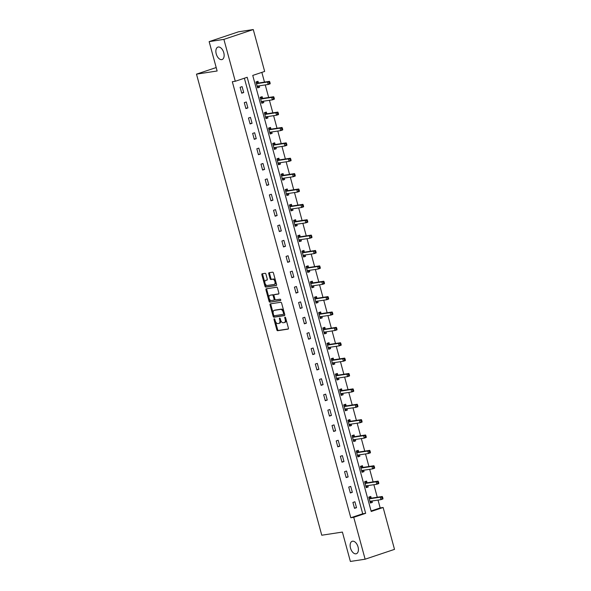 <?xml version="1.0" encoding="UTF-8"?>
<svg xmlns="http://www.w3.org/2000/svg" width="591" height="591" viewBox="0 0 591 591"><rect width="100%" height="100%" fill="white"/><g stroke="black" fill="none" stroke-linecap="round" stroke-linejoin="round"><path stroke-width="0.89" d="M274.246 318.8A0.702 0.406 -108.5 0 0 274.025 319.539L276.817 329.822A1.005 0.576 -108.5 0 0 277.659 330.701L288.076 329.113A1.005 0.576 -108.5 0 0 288.135 329.098A1.005 0.576 -108.5 0 0 288.393 328.057L285.601 317.773A0.702 0.406 -108.5 0 0 284.788 317.899L285.15 319.229A3.221 1.854 -108.5 0 1 284.323 322.568A3.221 1.854 -108.5 0 1 284.138 322.612L283.274 322.738A3.221 1.854 -108.5 0 1 280.577 319.93L280.215 318.601A0.702 0.406 -108.5 0 0 279.41 318.719L279.772 320.049A3.221 1.854 -108.5 0 1 278.937 323.388A3.221 1.854 -108.5 0 1 278.76 323.432L277.888 323.565A3.221 1.854 -108.5 0 1 275.199 320.75L274.837 319.421A0.702 0.406 -108.5 0 0 274.246 318.8M221.714 59.625A6.56 3.782 -108.5 0 0 222.083 59.536A6.56 3.782 -108.5 0 0 223.686 52.429A6.56 3.782 -108.5 0 0 218.286 47.007A6.56 3.782 -108.5 0 0 217.924 47.095A6.56 3.782 -108.5 0 0 216.321 54.202A6.56 3.782 -108.5 0 0 221.714 59.625M355.989 553.819A6.56 3.782 -108.5 0 0 356.351 553.73A6.56 3.782 -108.5 0 0 357.961 546.623A6.56 3.782 -108.5 0 0 352.561 541.208A6.56 3.782 -108.5 0 0 352.192 541.29A6.56 3.782 -108.5 0 0 350.589 548.404A6.56 3.782 -108.5 0 0 355.989 553.819M265.957 274.194A1.005 0.576 -108.5 0 0 265.115 273.315L262.19 273.766A1.005 0.576 -108.5 0 0 262.131 273.781A1.005 0.576 -108.5 0 0 261.872 274.822L264.975 286.236A1.005 0.576 -108.5 0 0 265.817 287.115L276.233 285.527A1.005 0.576 -108.5 0 0 276.293 285.512A1.005 0.576 -108.5 0 0 276.551 284.47L273.448 273.057A1.005 0.576 -108.5 0 0 272.606 272.178L269.075 272.717A1.005 0.576 -108.5 0 0 269.023 272.724A1.005 0.576 -108.5 0 0 268.765 273.773L270.087 278.656A1.005 0.576 -108.5 0 0 270.929 279.536L272.68 279.27A2.689 1.551 -108.5 0 1 274.896 281.493A2.689 1.551 -108.5 0 1 274.239 284.404A2.689 1.551 -108.5 0 1 274.091 284.441L267.228 285.49A2.689 1.551 -108.5 0 1 265.012 283.266A2.689 1.551 -108.5 0 1 265.669 280.348A2.689 1.551 -108.5 0 1 265.824 280.311L266.969 280.141A1.005 0.576 -108.5 0 0 267.021 280.127A1.005 0.576 -108.5 0 0 267.28 279.085L265.957 274.194M365.127 559.204L350.382 561.45L342.403 532.077L321.763 535.224L196.493 74.141L217.133 70.994L209.148 41.629L223.893 39.375L253.273 29.55L264.657 71.437L252.749 75.426L371.214 511.466L383.131 507.484L394.507 549.371L365.127 559.204L353.743 517.31L365.659 513.328L247.186 77.281L235.277 81.27L223.893 39.375M235.277 81.27L232.322 81.713L350.795 517.76L353.743 517.31M270.368 303.855A1.005 0.576 -108.5 0 0 270.309 303.863A1.005 0.576 -108.5 0 0 270.05 304.912L273.153 316.325A1.005 0.576 -108.5 0 0 273.995 317.204L284.411 315.616A1.005 0.576 -108.5 0 0 284.47 315.601A1.005 0.576 -108.5 0 0 284.729 314.56L281.626 303.146A1.005 0.576 -108.5 0 0 280.784 302.267L270.368 303.855M269.06 301.277L265.965 289.863A1.005 0.576 -108.5 0 1 266.223 288.822A1.005 0.576 -108.5 0 1 266.275 288.807L276.699 287.219A1.005 0.576 -108.5 0 1 277.541 288.098L278.863 292.988A1.005 0.576 -108.5 0 1 278.605 294.03A1.005 0.576 -108.5 0 1 278.553 294.037L274.327 294.687A1.005 0.576 -108.5 0 0 274.268 294.702A1.005 0.576 -108.5 0 0 274.01 295.744L274.889 298.98A1.005 0.576 -108.5 0 0 275.731 299.859L280.127 299.194A0.702 0.406 -108.5 0 1 280.496 300.546L269.902 302.156A1.005 0.576 -108.5 0 1 269.06 301.277L269.858 301.018L266.755 289.597L265.965 289.863M216.195 67.551L196.493 74.141M350.795 517.76L362.711 513.778L244.371 78.226M356.506 507.684L354.895 501.766L352.916 502.431L354.519 508.349L356.506 507.684L354.423 508.001M352.325 492.303L350.722 486.393L348.734 487.058L350.345 492.968L352.325 492.303L350.249 492.621M348.151 476.93L346.54 471.02L344.56 471.677L346.163 477.594L348.151 476.93L346.067 477.247M343.969 461.556L342.366 455.639L340.379 456.304L341.99 462.221L343.969 461.556L341.894 461.874M339.795 446.175L338.185 440.265L336.205 440.93L337.808 446.84L339.795 446.175L337.712 446.493M335.614 430.802L334.011 424.885L332.024 425.55L333.634 431.467L335.614 430.802L333.538 431.12M331.44 415.429L329.83 409.511L327.85 410.176L329.453 416.094L331.44 415.429L329.357 415.746M327.259 400.048L325.656 394.138L323.669 394.803L325.279 400.713L327.259 400.048L325.183 400.366M323.085 384.675L321.474 378.757L319.495 379.422L321.098 385.339L323.085 384.675L321.002 384.992M318.904 369.301L317.301 363.384L315.313 364.049L316.924 369.959L318.904 369.301L316.828 369.619M314.73 353.92L313.119 348.01L311.139 348.675L312.742 354.585L314.73 353.92L312.646 354.238M310.548 338.547L308.945 332.63L306.958 333.294L308.568 339.212L310.548 338.547L308.472 338.865M306.374 323.174L304.764 317.256L302.784 317.921L304.387 323.831L306.374 323.174L304.291 323.491M302.193 307.793L300.59 301.883L298.603 302.548L300.213 308.458L302.193 307.793L300.117 308.11M298.019 292.419L296.409 286.502L294.429 287.167L296.032 293.084L298.019 292.419L295.936 292.737M293.838 277.046L292.235 271.129L290.247 271.794L291.858 277.704L293.838 277.046L291.762 277.356M289.664 261.665L288.053 255.755L286.074 256.42L287.677 262.33L289.664 261.665L287.581 261.983M285.483 246.292L283.879 240.374L281.892 241.039L283.503 246.957L285.483 246.292L283.407 246.61M281.309 230.918L279.698 225.001L277.718 225.666L279.321 231.576L281.309 230.918L279.225 231.229M277.127 215.538L275.524 209.628L273.537 210.293L275.147 216.203L277.127 215.538L275.051 215.855M272.953 200.164L271.343 194.247L269.363 194.912L270.966 200.829L272.953 200.164L270.87 200.482M268.779 184.784L267.169 178.874L265.182 179.538L266.792 185.448L268.779 184.784L266.696 185.101M264.598 169.41L262.995 163.5L261.008 164.158L262.611 170.075L264.598 169.41L262.522 169.728M260.424 154.037L258.814 148.119L256.826 148.784L258.437 154.702L260.424 154.037L258.341 154.354M256.243 138.656L254.64 132.746L252.653 133.411L254.256 139.321L256.243 138.656L254.167 138.974M252.069 123.283L250.458 117.373L248.471 118.03L250.082 123.947L252.069 123.283L249.986 123.6M247.888 107.909L246.284 101.992L244.297 102.657L245.9 108.574L247.888 107.909L245.812 108.227M243.714 92.528L242.103 86.618L240.116 87.283L241.726 93.193L243.714 92.528L241.63 92.846M371.082 510.979L380.183 507.935L378.041 500.075M377.28 497.26L373.867 484.694M373.098 481.887L369.685 469.32M368.924 466.506L365.511 453.947M364.75 451.132L361.33 438.566M360.569 435.759L357.156 423.193M356.395 420.378L352.975 407.82M352.214 405.005L348.801 392.439M348.04 389.632L344.619 377.065M343.859 374.251L340.446 361.692M339.685 358.877L336.264 346.311M335.503 343.504L332.09 330.938M331.329 328.123L327.916 315.564M327.148 312.75L323.735 300.184M322.974 297.376L319.561 284.81M318.793 281.996L315.38 269.43M314.619 266.622L311.206 254.056M310.438 251.249L307.025 238.683M306.264 235.868L302.851 223.302M302.082 220.495L298.669 207.929M297.908 205.121L294.495 192.555M293.727 189.741L290.314 177.174M289.553 174.367L286.14 161.801M285.372 158.994L281.959 146.428M281.198 143.613L277.785 131.047M277.016 128.24L273.603 115.673M272.843 112.866L269.43 100.3M268.661 97.485L265.248 84.919M264.487 82.112L261.843 72.383M371.214 498.05L370.779 496.455L368.791 497.12L370.402 503.037L372.389 502.372L372.012 500.991M367.033 482.677L366.605 481.081L364.617 481.746L366.221 487.656L368.208 486.991L367.838 485.617M362.859 467.296L362.423 465.701L360.436 466.365L362.047 472.283L364.034 471.618L363.657 470.237M358.678 451.923L358.249 450.327L356.262 450.992L357.865 456.909L359.853 456.245L359.483 454.863M354.504 436.55L354.068 434.954L352.088 435.619L353.691 441.529L355.679 440.864L355.302 439.49M350.323 421.169L349.894 419.573L347.907 420.238L349.517 426.155L351.497 425.49L351.128 424.109M346.149 405.795L345.713 404.2L343.733 404.865L345.336 410.775L347.323 410.117L346.947 408.736M341.967 390.422L341.539 388.826L339.552 389.491L341.162 395.401L343.142 394.736L342.773 393.362M337.793 375.041L337.358 373.446L335.378 374.11L336.981 380.028L338.968 379.363L338.591 377.981M333.612 359.668L333.184 358.072L331.196 358.737L332.807 364.647L334.787 363.99L334.417 362.608M329.438 344.294L329.002 342.699L327.022 343.364L328.626 349.274L330.613 348.609L330.236 347.235M325.257 328.914L324.828 327.318L322.841 327.983L324.452 333.9L326.431 333.235L326.062 331.854M321.083 313.54L320.647 311.945L318.667 312.609L320.27 318.519L322.258 317.862L321.881 316.481M316.909 298.167L316.473 296.571L314.486 297.236L316.096 303.146L318.076 302.481L317.707 301.107M312.728 282.786L312.292 281.19L310.312 281.855L311.915 287.773L313.902 287.108L313.525 285.726M308.554 267.413L308.118 265.817L306.131 266.482L307.741 272.392L309.721 271.727L309.352 270.353M304.372 252.039L303.937 250.444L301.957 251.109L303.56 257.019L305.547 256.354L305.17 254.98M300.198 236.659L299.763 235.063L297.775 235.728L299.386 241.645L301.366 240.98L300.996 239.599M296.017 221.285L295.581 219.689L293.601 220.354L295.204 226.264L297.192 225.599L296.815 224.225M291.843 205.912L291.407 204.316L289.42 204.974L291.031 210.891L293.01 210.226L292.641 208.852M287.662 190.531L287.226 188.935L285.246 189.6L286.849 195.518L288.836 194.853L288.46 193.471M283.488 175.158L283.052 173.562L281.065 174.227L282.675 180.137L284.655 179.472L284.286 178.098M279.307 159.784L278.871 158.189L276.891 158.846L278.494 164.763L280.481 164.099L280.104 162.724M275.133 144.403L274.697 142.808L272.71 143.473L274.32 149.39L276.3 148.725L275.931 147.344M270.951 129.03L270.515 127.434L268.536 128.099L270.139 134.009L272.126 133.344L271.749 131.97M266.777 113.649L266.342 112.061L264.354 112.718L265.965 118.636L267.945 117.971L267.575 116.597M262.596 98.276L262.16 96.68L260.18 97.345L261.783 103.262L263.771 102.598L263.394 101.216M258.422 82.903L257.986 81.307L255.999 81.972L257.61 87.882L259.589 87.217L259.22 85.843M209.148 41.629L238.535 31.796L253.273 29.55M380.183 507.935L383.131 507.484M362.711 513.778L365.659 513.328M372.389 502.372L370.306 502.69M368.208 486.991L366.132 487.309M364.034 471.618L361.951 471.936M359.853 456.245L357.777 456.562M355.679 440.864L353.595 441.182M351.497 425.49L349.421 425.808M347.323 410.117L345.24 410.435M343.142 394.736L341.066 395.054M338.968 379.363L336.885 379.681M334.787 363.99L332.711 364.3M330.613 348.609L328.53 348.926M326.431 333.235L324.356 333.553M322.258 317.862L320.174 318.172M318.076 302.481L316 302.799M313.902 287.108L311.819 287.425M309.721 271.727L307.645 272.045M305.547 256.354L303.464 256.671M301.366 240.98L299.29 241.298M297.192 225.599L295.108 225.917M293.01 210.226L290.935 210.544M288.836 194.853L286.753 195.17M284.655 179.472L282.579 179.79M280.481 164.099L278.398 164.416M276.3 148.725L274.224 149.043M272.126 133.344L270.043 133.662M267.945 117.971L265.869 118.289M263.771 102.598L261.687 102.915M259.589 87.217L257.513 87.534M279.55 323.166A3.221 1.854 -108.5 0 0 279.735 323.122A3.221 1.854 -108.5 0 0 280.659 320.182M284.936 322.346A3.221 1.854 -108.5 0 0 285.113 322.302A3.221 1.854 -108.5 0 0 286.051 319.435M275.347 321.216L277.615 329.556A1.005 0.576 -108.5 0 0 278.45 330.435L288.342 328.928M273.751 315.35L273.943 316.059A1.005 0.576 -108.5 0 0 274.785 316.939L284.67 315.431M270.9 303.774A1.005 0.576 -108.5 0 0 270.841 304.646L273.182 313.26M273.67 315.136A0.702 0.406 -108.5 0 0 274.261 315.749L283.407 314.36A0.702 0.406 -108.5 0 0 283.628 313.622L283.244 312.218A3.221 1.854 -108.5 0 0 280.555 309.403L274.305 310.356A3.221 1.854 -108.5 0 0 274.121 310.401A3.221 1.854 -108.5 0 0 273.293 313.732L273.67 315.136M283.481 314.331L284.197 314.094A0.702 0.406 -108.5 0 0 284.463 313.577M283.894 311.487A3.221 1.854 -108.5 0 0 281.346 309.137L280.555 309.403M274.749 310.209A3.221 1.854 -108.5 0 1 274.918 310.135A3.221 1.854 -108.5 0 1 275.096 310.09L281.346 309.137M266.807 288.726A1.005 0.576 -108.5 0 0 266.755 289.597M278.812 293.86L275.118 294.421A1.005 0.576 -108.5 0 0 275.059 294.436A1.005 0.576 -108.5 0 0 275.007 294.458M280.703 300.368L269.902 302.156M269.939 295.352A2.689 1.551 -108.5 0 0 269.791 295.389A2.689 1.551 -108.5 0 0 269.134 298.307A2.689 1.551 -108.5 0 0 271.343 300.531L273.759 300.162A1.005 0.576 -108.5 0 0 273.818 300.147A1.005 0.576 -108.5 0 0 274.076 299.105L273.197 295.862A1.005 0.576 -108.5 0 0 272.355 294.983L270.737 295.086A2.689 1.551 -108.5 0 0 270.582 295.123A2.689 1.551 -108.5 0 0 270.442 295.182M273.869 300.125L274.556 299.896A1.005 0.576 -108.5 0 0 274.616 299.881A1.005 0.576 -108.5 0 0 274.918 299.083M273.958 295.5A1.005 0.576 -108.5 0 0 273.153 294.717L272.355 294.983M270.737 295.086L273.153 294.717M269.858 301.018A1.005 0.576 -108.5 0 0 270.7 301.898M266.327 280.149A2.689 1.551 -108.5 0 1 266.467 280.082A2.689 1.551 -108.5 0 1 266.615 280.045L267.228 279.957M274.881 284.175A2.689 1.551 -108.5 0 0 275.029 284.145A2.689 1.551 -108.5 0 0 275.82 281.789M275.591 280.924A2.689 1.551 -108.5 0 0 273.478 279.004L272.68 279.27M269.614 272.636A1.005 0.576 -108.5 0 0 269.555 273.507L270.885 278.391A1.005 0.576 -108.5 0 0 271.727 279.27L273.478 279.004M265.115 283.562L265.773 285.97A1.005 0.576 -108.5 0 0 266.615 286.849L276.499 285.342M262.722 273.685A1.005 0.576 -108.5 0 0 262.67 274.556L264.886 282.705M370.195 502.269L371.687 501.042M368.858 497.341L369.272 497.201L368.836 497.267M369.966 501.441L370.04 501.367A1.027 0.591 71.5 0 1 370.18 501.279A1.027 0.591 71.5 0 1 370.239 501.264L380.973 499.624L380.301 497.164L382.288 496.499L371.554 498.132A1.027 0.591 71.5 0 1 371.318 498.095L369.272 497.201M381.867 497.585L382.133 498.568L382.931 498.302L382.658 497.319L380.301 497.164L369.567 498.797A1.027 0.591 71.5 0 1 369.331 498.76L369.227 498.715M382.931 498.302L382.961 498.959L380.973 499.624L382.133 498.568M382.288 496.499L382.658 497.319M366.014 486.888L367.513 485.662M364.677 481.96L365.098 481.82L364.654 481.887M365.792 486.061L365.859 485.994A1.027 0.591 71.5 0 1 366.006 485.898A1.027 0.591 71.5 0 1 366.065 485.883L376.792 484.251L376.127 481.783L378.107 481.118L367.38 482.758A1.027 0.591 71.5 0 1 367.137 482.721L365.098 481.82M377.686 482.212L377.959 483.194L378.75 482.928L378.484 481.946L376.127 481.783L365.393 483.423A1.027 0.591 71.5 0 1 365.149 483.386L365.053 483.342M378.75 482.928L378.779 483.586L376.792 484.251L377.959 483.194M378.107 481.118L378.484 481.946M361.84 471.515L363.332 470.288M360.503 466.587L360.916 466.447L360.48 466.513M361.611 470.687L361.685 470.613A1.027 0.591 71.5 0 1 361.825 470.525A1.027 0.591 71.5 0 1 361.884 470.51L372.618 468.877L371.946 466.41L373.933 465.745L363.199 467.385A1.027 0.591 71.5 0 1 362.963 467.348L360.916 466.447M373.512 466.831L373.778 467.821L374.576 467.555L374.302 466.565L371.946 466.41L361.212 468.042A1.027 0.591 71.5 0 1 360.975 468.006L360.872 467.961M374.576 467.555L374.605 468.212L372.618 468.877L373.778 467.821M373.933 465.745L374.302 466.565M357.658 456.141L359.158 454.915M356.321 451.214L356.742 451.073L356.299 451.14M357.437 455.314L357.503 455.24A1.027 0.591 71.5 0 1 357.651 455.151A1.027 0.591 71.5 0 1 357.71 455.136L368.437 453.496L367.772 451.036L369.752 450.372L359.025 452.004A1.027 0.591 71.5 0 1 358.781 451.967L356.742 451.073M369.331 451.458L369.604 452.44L370.394 452.174L370.129 451.192L367.772 451.036L357.038 452.669A1.027 0.591 71.5 0 1 356.801 452.632L356.698 452.588M370.394 452.174L370.424 452.832L368.437 453.496L369.604 452.44M369.752 450.372L370.129 451.192M353.484 440.76L354.977 439.534M352.147 435.833L352.561 435.693L352.125 435.759M353.255 439.933L353.329 439.867A1.027 0.591 71.5 0 1 353.47 439.77A1.027 0.591 71.5 0 1 353.529 439.756L364.263 438.123L363.591 435.656L365.578 434.991L354.844 436.631A1.027 0.591 71.5 0 1 354.607 436.594L352.561 435.693M365.157 436.084L365.423 437.067L366.221 436.801L365.947 435.818L363.591 435.656L352.857 437.296A1.027 0.591 71.5 0 1 352.62 437.259L352.517 437.214M366.221 436.801L366.25 437.458L364.263 438.123L365.423 437.067M365.578 434.991L365.947 435.818M349.303 425.387L350.803 424.161M347.966 420.46L348.387 420.319L347.944 420.386M349.082 424.56L349.148 424.486A1.027 0.591 71.5 0 1 349.296 424.397A1.027 0.591 71.5 0 1 349.355 424.382L360.082 422.742L359.417 420.282L361.404 419.617L350.67 421.257A1.027 0.591 71.5 0 1 350.426 421.213L348.387 420.319M360.975 420.703L361.249 421.693L362.039 421.427L361.773 420.437L359.417 420.282L348.683 421.915A1.027 0.591 71.5 0 1 348.446 421.878L348.343 421.834M362.039 421.427L362.069 422.085L360.082 422.742L361.249 421.693M361.404 419.617L361.773 420.437M345.129 410.014L346.622 408.787M343.792 405.086L344.206 404.946L343.77 405.012M344.9 409.186L344.974 409.112A1.027 0.591 71.5 0 1 345.114 409.024A1.027 0.591 71.5 0 1 345.174 409.009L355.908 407.369L355.235 404.909L357.223 404.244L346.489 405.877A1.027 0.591 71.5 0 1 346.252 405.84L344.206 404.946M356.801 405.33L357.067 406.312L357.865 406.047L357.592 405.064L355.235 404.909L344.501 406.542A1.027 0.591 71.5 0 1 344.265 406.505L344.161 406.46M357.865 406.047L357.895 406.704L355.908 407.369L357.067 406.312M357.223 404.244L357.592 405.064M340.948 394.633L342.448 393.407M339.611 389.705L340.032 389.565L339.589 389.632M340.726 393.805L340.793 393.739A1.027 0.591 71.5 0 1 340.941 393.643A1.027 0.591 71.5 0 1 341 393.628L351.726 391.996L351.061 389.528L353.049 388.863L342.315 390.503A1.027 0.591 71.5 0 1 342.071 390.466L340.032 389.565M352.62 389.957L352.893 390.939L353.684 390.673L353.418 389.691L351.061 389.528L340.327 391.168A1.027 0.591 71.5 0 1 340.091 391.131L339.988 391.087M353.684 390.673L353.714 391.331L351.726 391.996L352.893 390.939M353.049 388.863L353.418 389.691M336.774 379.259L338.266 378.033M335.437 374.332L335.858 374.192L335.415 374.258M336.545 378.432L336.619 378.358A1.027 0.591 71.5 0 1 336.759 378.27A1.027 0.591 71.5 0 1 336.818 378.255L347.552 376.615L346.88 374.155L348.867 373.49L338.133 375.13A1.027 0.591 71.5 0 1 337.897 375.086L335.858 374.192M348.446 374.576L348.712 375.566L349.51 375.3L349.237 374.31L346.88 374.155L336.146 375.787A1.027 0.591 71.5 0 1 335.91 375.75L335.806 375.706M349.51 375.3L349.54 375.957L347.552 376.615L348.712 375.566M348.867 373.49L349.237 374.31M332.593 363.886L334.092 362.66M331.255 358.959L331.677 358.818L331.233 358.885M332.371 363.051L332.438 362.985A1.027 0.591 71.5 0 1 332.585 362.889A1.027 0.591 71.5 0 1 332.644 362.881L343.371 361.241L342.706 358.781L344.693 358.116L333.959 359.749A1.027 0.591 71.5 0 1 333.716 359.712L331.677 358.818M344.265 359.202L344.538 360.185L345.329 359.919L345.063 358.936L342.706 358.781L331.972 360.414A1.027 0.591 71.5 0 1 331.736 360.377L331.632 360.333M345.329 359.919L345.358 360.576L343.371 361.241L344.538 360.185M344.693 358.116L345.063 358.936M328.419 348.505L329.911 347.279M327.082 343.578L327.503 343.437L327.059 343.504M328.19 347.678L328.264 347.604A1.027 0.591 71.5 0 1 328.404 347.515A1.027 0.591 71.5 0 1 328.463 347.501L339.197 345.868L338.525 343.401L340.512 342.736L329.778 344.376A1.027 0.591 71.5 0 1 329.542 344.339L327.503 343.437M340.091 343.822L340.357 344.812L341.155 344.546L340.881 343.563L338.525 343.401L327.798 345.041A1.027 0.591 71.5 0 1 327.554 345.004L327.451 344.959M341.155 344.546L341.184 345.203L339.197 345.868L340.357 344.812M340.512 342.736L340.881 343.563M324.237 333.132L325.737 331.906M322.9 328.204L323.321 328.064L322.878 328.131M324.016 332.305L324.082 332.231A1.027 0.591 71.5 0 1 324.23 332.142A1.027 0.591 71.5 0 1 324.289 332.127L335.016 330.487L334.351 328.027L336.338 327.362L325.604 329.002A1.027 0.591 71.5 0 1 325.36 328.958L323.321 328.064M335.91 328.448L336.183 329.438L336.973 329.172L336.707 328.182L334.351 328.027L323.617 329.66A1.027 0.591 71.5 0 1 323.38 329.623L323.277 329.579M336.973 329.172L337.003 329.83L335.016 330.487L336.183 329.438M336.338 327.362L336.707 328.182M320.063 317.759L321.556 316.532M318.726 312.831L319.147 312.691L318.704 312.757M319.834 316.924L319.908 316.857A1.027 0.591 71.5 0 1 320.049 316.761A1.027 0.591 71.5 0 1 320.108 316.754L330.842 315.114L330.17 312.654L332.157 311.989L321.423 313.622A1.027 0.591 71.5 0 1 321.186 313.585L319.147 312.691M331.736 313.075L332.002 314.057L332.799 313.791L332.526 312.809L330.17 312.654L319.443 314.286A1.027 0.591 71.5 0 1 319.199 314.249L319.096 314.205M332.799 313.791L332.829 314.449L330.842 315.114L332.002 314.057M332.157 311.989L332.526 312.809M315.882 302.378L317.382 301.151M314.545 297.45L314.966 297.31L314.523 297.376M315.66 301.55L315.727 301.476A1.027 0.591 71.5 0 1 315.875 301.388A1.027 0.591 71.5 0 1 315.934 301.373L326.66 299.74L325.996 297.273L327.983 296.608L317.249 298.248A1.027 0.591 71.5 0 1 317.005 298.211L314.966 297.31M327.554 297.694L327.828 298.684L328.618 298.418L328.352 297.436L325.996 297.273L315.262 298.913A1.027 0.591 71.5 0 1 315.025 298.876L314.922 298.832M328.618 298.418L328.648 299.076L326.66 299.74L327.828 298.684M327.983 296.608L328.352 297.436M311.708 287.004L313.2 285.778M310.371 282.077L310.792 281.937L310.349 282.003M311.479 286.177L311.553 286.103A1.027 0.591 71.5 0 1 311.693 286.014A1.027 0.591 71.5 0 1 311.752 286L322.487 284.36L321.814 281.9L323.802 281.235L313.067 282.867A1.027 0.591 71.5 0 1 312.831 282.83L310.792 281.937M323.38 282.321L323.646 283.311L324.444 283.045L324.171 282.055L321.814 281.9L311.088 283.532A1.027 0.591 71.5 0 1 310.844 283.495L310.74 283.451M324.444 283.045L324.474 283.702L322.487 284.36L323.646 283.311M323.802 281.235L324.171 282.055M307.527 271.631L309.027 270.405M306.19 266.704L306.611 266.563L306.168 266.63M307.305 270.796L307.379 270.73A1.027 0.591 71.5 0 1 307.519 270.634A1.027 0.591 71.5 0 1 307.579 270.626L318.313 268.986L317.64 266.519L319.628 265.861L308.894 267.494A1.027 0.591 71.5 0 1 308.65 267.457L306.611 266.563M319.199 266.947L319.472 267.93L320.263 267.664L319.997 266.681L317.64 266.519L306.906 268.159A1.027 0.591 71.5 0 1 306.67 268.122L306.566 268.078M320.263 267.664L320.292 268.321L318.313 268.986L319.472 267.93M319.628 265.861L319.997 266.681M303.353 256.25L304.845 255.024M302.016 251.323L302.437 251.182L301.994 251.249M303.124 255.423L303.198 255.349A1.027 0.591 71.5 0 1 303.338 255.26A1.027 0.591 71.5 0 1 303.397 255.246L314.131 253.613L313.459 251.145L315.446 250.481L304.712 252.121A1.027 0.591 71.5 0 1 304.476 252.084L302.437 251.182M315.025 251.567L315.291 252.556L316.089 252.291L315.816 251.301L313.459 251.145L302.732 252.785A1.027 0.591 71.5 0 1 302.489 252.749L302.385 252.697M316.089 252.291L316.119 252.948L314.131 253.613L315.291 252.556M315.446 250.481L315.816 251.301M299.172 240.877L300.671 239.65M297.834 235.949L298.256 235.809L297.82 235.875M298.95 240.049L299.024 239.976A1.027 0.591 71.5 0 1 299.164 239.887A1.027 0.591 71.5 0 1 299.223 239.872L309.957 238.232L309.285 235.772L311.272 235.107L300.538 236.74A1.027 0.591 71.5 0 1 300.294 236.703L298.256 235.809M310.844 236.193L311.117 237.183L311.908 236.917L311.642 235.927L309.285 235.772L298.551 237.405A1.027 0.591 71.5 0 1 298.315 237.368L298.211 237.323M311.908 236.917L311.937 237.567L309.957 238.232L311.117 237.183M311.272 235.107L311.642 235.927M294.998 225.503L296.49 224.277M293.661 220.576L294.082 220.428L293.638 220.502M294.769 224.669L294.843 224.602A1.027 0.591 71.5 0 1 294.983 224.506A1.027 0.591 71.5 0 1 295.042 224.499L305.776 222.859L305.104 220.391L307.091 219.734L296.357 221.366A1.027 0.591 71.5 0 1 296.121 221.33L294.082 220.428M306.67 220.82L306.936 221.802L307.734 221.536L307.468 220.554L305.104 220.391L294.377 222.031A1.027 0.591 71.5 0 1 294.133 221.994L294.03 221.95M307.734 221.536L307.763 222.194L305.776 222.859L306.936 221.802M307.091 219.734L307.468 220.554M290.816 210.123L292.316 208.896M289.479 205.195L289.9 205.055L289.464 205.121M290.595 209.295L290.669 209.221A1.027 0.591 71.5 0 1 290.809 209.133A1.027 0.591 71.5 0 1 290.868 209.118L301.602 207.485L300.93 205.018L302.917 204.353L292.183 205.993A1.027 0.591 71.5 0 1 291.939 205.956L289.9 205.055M302.496 205.439L302.762 206.429L303.552 206.163L303.286 205.173L300.93 205.018L290.196 206.658A1.027 0.591 71.5 0 1 289.959 206.621L289.856 206.569M303.552 206.163L303.582 206.82L301.602 207.485L302.762 206.429M302.917 204.353L303.286 205.173M286.642 194.749L288.135 193.523M285.305 189.822L285.726 189.681L285.283 189.748M286.421 193.922L286.487 193.848A1.027 0.591 71.5 0 1 286.635 193.759A1.027 0.591 71.5 0 1 286.687 193.745L297.421 192.105L296.748 189.645L298.736 188.98L288.002 190.612A1.027 0.591 71.5 0 1 287.765 190.575L285.726 189.681M298.315 190.066L298.581 191.048L299.378 190.79L299.112 189.8L296.748 189.645L286.022 191.277A1.027 0.591 71.5 0 1 285.778 191.24L285.675 191.196M299.378 190.79L299.408 191.44L297.421 192.105L298.581 191.048M298.736 188.98L299.112 189.8M282.468 179.376L283.961 178.15M281.124 174.441L281.545 174.301L281.109 174.375M282.239 178.541L282.313 178.475A1.027 0.591 71.5 0 1 282.454 178.379A1.027 0.591 71.5 0 1 282.513 178.364L293.247 176.731L292.575 174.264L294.562 173.606L283.828 175.239A1.027 0.591 71.5 0 1 283.584 175.202L281.545 174.301M294.141 174.692L294.407 175.675L295.197 175.409L294.931 174.426L292.575 174.264L281.841 175.904A1.027 0.591 71.5 0 1 281.604 175.867L281.501 175.822M295.197 175.409L295.227 176.066L293.247 176.731L294.407 175.675M294.562 173.606L294.931 174.426M278.287 163.995L279.779 162.769M276.95 159.068L277.371 158.927L276.928 158.994M278.065 163.168L278.132 163.094A1.027 0.591 71.5 0 1 278.28 163.005A1.027 0.591 71.5 0 1 278.331 162.99L289.065 161.358L288.393 158.89L290.38 158.225L279.646 159.865A1.027 0.591 71.5 0 1 279.41 159.829L277.371 158.927M289.959 159.311L290.225 160.301L291.023 160.035L290.757 159.045L288.393 158.89L277.667 160.53A1.027 0.591 71.5 0 1 277.423 160.486L277.319 160.442M291.023 160.035L291.053 160.693L289.065 161.358L290.225 160.301M290.38 158.225L290.757 159.045M274.113 148.622L275.605 147.395M272.769 143.694L273.19 143.554L272.754 143.62M273.884 147.794L273.958 147.72A1.027 0.591 71.5 0 1 274.098 147.632A1.027 0.591 71.5 0 1 274.158 147.617L284.892 145.977L284.219 143.517L286.207 142.852L275.472 144.485A1.027 0.591 71.5 0 1 275.229 144.448L273.19 143.554M285.785 143.938L286.051 144.921L286.842 144.655L286.576 143.672L284.219 143.517L273.485 145.15A1.027 0.591 71.5 0 1 273.249 145.113L273.145 145.068M286.842 144.655L286.871 145.312L284.892 145.977L286.051 144.921M286.207 142.852L286.576 143.672M269.932 133.248L271.432 132.022M268.595 128.313L269.016 128.173L268.573 128.24M269.71 132.414L269.777 132.347A1.027 0.591 71.5 0 1 269.924 132.251A1.027 0.591 71.5 0 1 269.976 132.236L280.71 130.604L280.038 128.136L282.025 127.479L271.291 129.111A1.027 0.591 71.5 0 1 271.055 129.074L269.016 128.173M281.604 128.565L281.87 129.547L282.668 129.281L282.402 128.299L280.038 128.136L269.311 129.776A1.027 0.591 71.5 0 1 269.068 129.739L268.964 129.695M282.668 129.281L282.697 129.939L280.71 130.604L281.87 129.547M282.025 127.479L282.402 128.299M265.758 117.868L267.25 116.641M264.413 112.94L264.834 112.8L264.399 112.866M265.529 117.04L265.603 116.966A1.027 0.591 71.5 0 1 265.743 116.878A1.027 0.591 71.5 0 1 265.802 116.863L276.536 115.23L275.864 112.763L277.851 112.098L267.117 113.738A1.027 0.591 71.5 0 1 266.881 113.701L264.834 112.8M277.43 113.184L277.696 114.174L278.487 113.908L278.221 112.918L275.864 112.763L265.13 114.403A1.027 0.591 71.5 0 1 264.894 114.359L264.79 114.314M278.487 113.908L278.516 114.565L276.536 115.23L277.696 114.174M277.851 112.098L278.221 112.918M261.577 102.494L263.076 101.268M260.239 97.567L260.661 97.426L260.217 97.493M261.355 101.667L261.421 101.593A1.027 0.591 71.5 0 1 261.569 101.504A1.027 0.591 71.5 0 1 261.621 101.489L272.355 99.849L271.69 97.389L273.67 96.725L262.936 98.357A1.027 0.591 71.5 0 1 262.7 98.32L260.661 97.426M273.249 97.811L273.515 98.793L274.313 98.527L274.047 97.545L271.69 97.389L260.956 99.022A1.027 0.591 71.5 0 1 260.712 98.985L260.609 98.941M274.313 98.527L274.342 99.185L272.355 99.849L273.515 98.793M273.67 96.725L274.047 97.545M257.403 87.121L258.895 85.894M256.058 82.186L256.479 82.046L256.043 82.112M257.174 86.286L257.248 86.22A1.027 0.591 71.5 0 1 257.388 86.123A1.027 0.591 71.5 0 1 257.447 86.109L268.181 84.476L267.509 82.009L269.496 81.344L258.762 82.984A1.027 0.591 71.5 0 1 258.526 82.947L256.479 82.046M269.075 82.437L269.341 83.42L270.131 83.154L269.865 82.171L267.509 82.009L256.775 83.649A1.027 0.591 71.5 0 1 256.538 83.612L256.435 83.567M270.131 83.154L270.161 83.811L268.181 84.476L269.341 83.42M269.496 81.344L269.865 82.171M274.793 319.288L274.025 319.539M285.556 317.64L284.788 317.899M280.171 318.468L279.41 318.719M280.54 319.79L279.772 320.049M285.926 318.97L285.15 319.229M278.45 330.435L277.659 330.701M277.615 329.556L276.817 329.822M274.785 316.939L273.995 317.204M273.943 316.059L273.153 316.325M270.841 304.646L270.05 304.912M284.404 313.363L283.628 313.622M284.02 311.959L283.244 312.218M275.096 310.09L274.305 310.356M275.118 294.421L274.327 294.687M274.852 298.847L274.076 299.105M273.98 295.603L273.197 295.862M266.615 280.045L265.824 280.311M271.727 279.27L270.929 279.536M270.885 278.391L270.087 278.656M269.555 273.507L268.765 273.773M266.615 286.849L265.817 287.115M265.773 285.97L264.975 286.236M262.67 274.556L261.872 274.822M370.446 501.227L370.04 501.367M371.554 498.132L369.567 498.797M371.318 498.095L369.331 498.76M366.272 485.854L365.859 485.994M367.38 482.758L365.393 483.423M367.137 482.721L365.149 483.386M362.091 470.48L361.685 470.613M363.199 467.385L361.212 468.042M362.963 467.348L360.975 468.006M357.917 455.1L357.503 455.24M359.025 452.004L357.038 452.669M358.781 451.967L356.801 452.632M353.736 439.726L353.329 439.867M354.844 436.631L352.857 437.296M354.607 436.594L352.62 437.259M349.562 424.353L349.148 424.486M350.67 421.257L348.683 421.915M350.426 421.213L348.446 421.878M345.38 408.972L344.974 409.112M346.489 405.877L344.501 406.542M346.252 405.84L344.265 406.505M341.206 393.599L340.793 393.739M342.315 390.503L340.327 391.168M342.071 390.466L340.091 391.131M337.025 378.225L336.619 378.358M338.133 375.13L336.146 375.787M337.897 375.086L335.91 375.75M332.851 362.844L332.438 362.985M333.959 359.749L331.972 360.414M333.716 359.712L331.736 360.377M328.67 347.471L328.264 347.604M329.778 344.376L327.798 345.041M329.542 344.339L327.554 345.004M324.496 332.098L324.082 332.231M325.604 329.002L323.617 329.66M325.36 328.958L323.38 329.623M320.315 316.717L319.908 316.857M321.423 313.622L319.443 314.286M321.186 313.585L319.199 314.249M316.141 301.344L315.727 301.476M317.249 298.248L315.262 298.913M317.005 298.211L315.025 298.876M311.959 285.97L311.553 286.103M313.067 282.867L311.088 283.532M312.831 282.83L310.844 283.495M307.785 270.589L307.379 270.73M308.894 267.494L306.906 268.159M308.65 267.457L306.67 268.122M303.604 255.216L303.198 255.349M304.712 252.121L302.732 252.785M304.476 252.084L302.489 252.749M299.43 239.843L299.024 239.976M300.538 236.74L298.551 237.405M300.294 236.703L298.315 237.368M295.249 224.462L294.843 224.602M296.357 221.366L294.377 222.031M296.121 221.33L294.133 221.994M291.075 209.088L290.669 209.221M292.183 205.993L290.196 206.658M291.939 205.956L289.959 206.621M286.894 193.715L286.487 193.848M288.002 190.612L286.022 191.277M287.765 190.575L285.778 191.24M282.72 178.334L282.313 178.475M283.828 175.239L281.841 175.904M283.584 175.202L281.604 175.867M278.538 162.961L278.132 163.094M279.646 159.865L277.667 160.53M279.41 159.829L277.423 160.486M274.364 147.587L273.958 147.72M275.472 144.485L273.485 145.15M275.229 144.448L273.249 145.113M270.183 132.207L269.777 132.347M271.291 129.111L269.311 129.776M271.055 129.074L269.068 129.739M266.009 116.833L265.603 116.966M267.117 113.738L265.13 114.403M266.881 113.701L264.894 114.359M261.828 101.453L261.421 101.593M262.936 98.357L260.956 99.022M262.7 98.32L260.712 98.985M257.654 86.079L257.248 86.22M258.762 82.984L256.775 83.649M258.526 82.947L256.538 83.612M279.735 323.122L278.937 323.388M285.113 322.302L284.323 322.568M284.241 314.08L283.444 314.346M274.918 310.135L274.121 310.401M275.059 294.436L274.268 294.702M270.582 295.123L269.791 295.389M274.616 299.881L273.818 300.147M266.467 280.082L265.669 280.348M275.029 284.145L274.239 284.404"/></g></svg>
